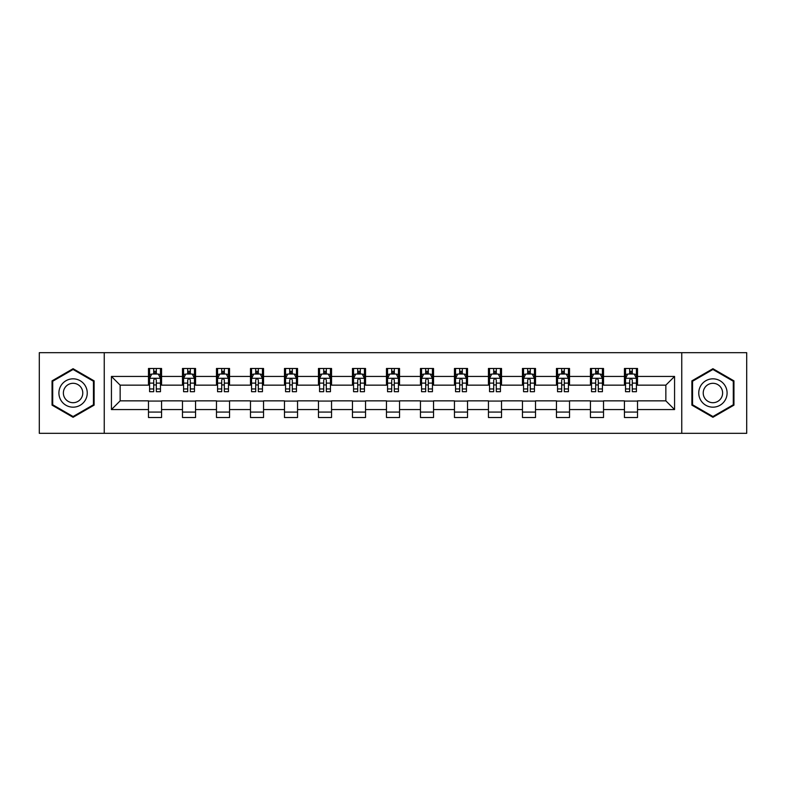 <?xml version="1.0" encoding="UTF-8"?>
<svg xmlns="http://www.w3.org/2000/svg" width="786" height="786" viewBox="0 0 786 786"><rect width="100%" height="100%" fill="white"/><g stroke="black" fill="none" stroke-linecap="round" stroke-linejoin="round"><path stroke-width="1.18" d="M681.757 433.322L746.7 433.322L746.7 352.678L681.757 352.678L681.757 433.322L104.243 433.322L104.243 352.678L39.3 352.678L39.3 433.322L104.243 433.322M681.757 352.678L104.243 352.678M637.515 376.435L637.515 368.487L624.438 368.487L624.438 376.435L603.52 376.435L603.52 368.487L590.443 368.487L590.443 376.435L569.526 376.435L569.526 368.487L556.449 368.487L556.449 376.435L535.521 376.435L535.521 368.487L522.454 368.487L522.454 376.435L501.527 376.435L501.527 368.487L488.45 368.487L488.45 376.435L467.532 376.435L467.532 368.487L454.455 368.487L454.455 376.435L433.538 376.435L433.538 368.487L420.461 368.487L420.461 376.435L399.534 376.435L399.534 368.487L386.466 368.487L386.466 376.435L365.539 376.435L365.539 368.487L352.462 368.487L352.462 376.435L331.545 376.435L331.545 368.487L318.468 368.487L318.468 376.435L297.55 376.435L297.55 368.487L284.473 368.487L284.473 376.435L263.546 376.435L263.546 368.487L250.479 368.487L250.479 376.435L229.551 376.435L229.551 368.487L216.474 368.487L216.474 376.435L195.557 376.435L195.557 368.487L182.48 368.487L182.48 376.435L161.562 376.435L161.562 368.487L148.485 368.487L148.485 376.435L111.435 376.435L111.435 409.565L120.15 400.85L148.485 400.85L148.485 417.513L161.562 417.513L161.562 400.85L182.48 400.85L182.48 417.513L195.557 417.513L195.557 400.85L216.474 400.85L216.474 417.513L229.551 417.513L229.551 400.85L250.479 400.85L250.479 417.513L263.546 417.513L263.546 400.85L284.473 400.85L284.473 417.513L297.55 417.513L297.55 400.85L318.468 400.85L318.468 417.513L331.545 417.513L331.545 400.85L352.462 400.85L352.462 417.513L365.539 417.513L365.539 400.85L386.466 400.85L386.466 417.513L399.534 417.513L399.534 400.85L420.461 400.85L420.461 417.513L433.538 417.513L433.538 400.85L454.455 400.85L454.455 417.513L467.532 417.513L467.532 400.85L488.45 400.85L488.45 417.513L501.527 417.513L501.527 400.85L522.454 400.85L522.454 417.513L535.521 417.513L535.521 400.85L556.449 400.85L556.449 417.513L569.526 417.513L569.526 400.85L590.443 400.85L590.443 417.513L603.52 417.513L603.52 400.85L624.438 400.85L624.438 417.513L637.515 417.513L637.515 400.85L665.85 400.85L665.85 385.15L637.515 385.15L637.515 376.435L674.565 376.435L674.565 409.565L637.515 409.565M624.438 409.565L603.52 409.565M590.443 409.565L569.526 409.565M556.449 409.565L535.521 409.565M522.454 409.565L501.527 409.565M488.45 409.565L467.532 409.565M454.455 409.565L433.538 409.565M420.461 409.565L399.534 409.565M386.466 409.565L365.539 409.565M352.462 409.565L331.545 409.565M318.468 409.565L297.55 409.565M284.473 409.565L263.546 409.565M250.479 409.565L229.551 409.565M216.474 409.565L195.557 409.565M182.48 409.565L161.562 409.565M148.485 409.565L111.435 409.565M624.438 376.435L624.438 385.15L603.52 385.15L603.52 376.435M590.443 376.435L590.443 385.15L569.526 385.15L569.526 376.435M556.449 376.435L556.449 385.15L535.521 385.15L535.521 376.435M522.454 376.435L522.454 385.15L501.527 385.15L501.527 376.435M488.45 376.435L488.45 385.15L467.532 385.15L467.532 376.435M454.455 376.435L454.455 385.15L433.538 385.15L433.538 376.435M420.461 376.435L420.461 385.15L399.534 385.15L399.534 376.435M386.466 376.435L386.466 385.15L365.539 385.15L365.539 376.435M352.462 376.435L352.462 385.15L331.545 385.15L331.545 376.435M318.468 376.435L318.468 385.15L297.55 385.15L297.55 376.435M284.473 376.435L284.473 385.15L263.546 385.15L263.546 376.435M250.479 376.435L250.479 385.15L229.551 385.15L229.551 376.435M216.474 376.435L216.474 385.15L195.557 385.15L195.557 376.435M182.48 376.435L182.48 385.15L161.562 385.15L161.562 376.435M148.485 376.435L148.485 385.15L120.15 385.15L111.435 376.435M120.15 385.15L120.15 400.85M674.565 409.565L665.85 400.85M665.85 385.15L674.565 376.435M148.485 373.93L149.576 373.93M153.712 373.93L156.326 373.93M160.472 373.93L161.562 373.93M148.485 384.934L149.576 384.934M153.712 384.934L156.326 384.934M160.472 384.934L161.562 384.934M148.485 401.066L161.562 401.066M148.485 412.07L161.562 412.07M182.48 401.066L195.557 401.066M182.48 412.07L195.557 412.07M182.48 373.93L183.57 373.93M187.707 373.93L190.33 373.93M194.466 373.93L195.557 373.93M182.48 384.934L183.57 384.934M187.707 384.934L190.33 384.934M194.466 384.934L195.557 384.934M216.474 401.066L229.551 401.066M216.474 412.07L229.551 412.07M216.474 373.93L217.565 373.93M221.711 373.93L224.324 373.93M228.461 373.93L229.551 373.93M216.474 384.934L217.565 384.934M221.711 384.934L224.324 384.934M228.461 384.934L229.551 384.934M250.479 401.066L263.546 401.066M250.479 412.07L263.546 412.07M250.479 373.93L251.559 373.93M255.705 373.93L258.319 373.93M262.455 373.93L263.546 373.93M250.479 384.934L251.559 384.934M255.705 384.934L258.319 384.934M262.455 384.934L263.546 384.934M284.473 401.066L297.55 401.066M284.473 412.07L297.55 412.07M284.473 373.93L285.564 373.93M289.7 373.93L292.313 373.93M296.46 373.93L297.55 373.93M284.473 384.934L285.564 384.934M289.7 384.934L292.313 384.934M296.46 384.934L297.55 384.934M318.468 401.066L331.545 401.066M318.468 412.07L331.545 412.07M318.468 373.93L319.558 373.93M323.694 373.93L326.318 373.93M330.454 373.93L331.545 373.93M318.468 384.934L319.558 384.934M323.694 384.934L326.318 384.934M330.454 384.934L331.545 384.934M352.462 401.066L365.539 401.066M352.462 412.07L365.539 412.07M352.462 373.93L353.553 373.93M357.699 373.93L360.312 373.93M364.449 373.93L365.539 373.93M352.462 384.934L353.553 384.934M357.699 384.934L360.312 384.934M364.449 384.934L365.539 384.934M386.466 401.066L399.534 401.066M386.466 412.07L399.534 412.07M386.466 373.93L387.547 373.93M391.693 373.93L394.307 373.93M398.453 373.93L399.534 373.93M386.466 384.934L387.547 384.934M391.693 384.934L394.307 384.934M398.453 384.934L399.534 384.934M420.461 401.066L433.538 401.066M420.461 412.07L433.538 412.07M420.461 373.93L421.551 373.93M425.688 373.93L428.301 373.93M432.447 373.93L433.538 373.93M420.461 384.934L421.551 384.934M425.688 384.934L428.301 384.934M432.447 384.934L433.538 384.934M454.455 401.066L467.532 401.066M454.455 412.07L467.532 412.07M454.455 373.93L455.546 373.93M459.682 373.93L462.306 373.93M466.442 373.93L467.532 373.93M454.455 384.934L455.546 384.934M459.682 384.934L462.306 384.934M466.442 384.934L467.532 384.934M488.45 401.066L501.527 401.066M488.45 412.07L501.527 412.07M488.45 373.93L489.54 373.93M493.687 373.93L496.3 373.93M500.436 373.93L501.527 373.93M488.45 384.934L489.54 384.934M493.687 384.934L496.3 384.934M500.436 384.934L501.527 384.934M522.454 401.066L535.521 401.066M522.454 412.07L535.521 412.07M522.454 373.93L523.545 373.93M527.681 373.93L530.295 373.93M534.441 373.93L535.521 373.93M522.454 384.934L523.545 384.934M527.681 384.934L530.295 384.934M534.441 384.934L535.521 384.934M556.449 401.066L569.526 401.066M556.449 412.07L569.526 412.07M556.449 373.93L557.539 373.93M561.676 373.93L564.289 373.93M568.435 373.93L569.526 373.93M556.449 384.934L557.539 384.934M561.676 384.934L564.289 384.934M568.435 384.934L569.526 384.934M590.443 401.066L603.52 401.066M590.443 412.07L603.52 412.07M590.443 373.93L591.534 373.93M595.67 373.93L598.293 373.93M602.43 373.93L603.52 373.93M590.443 384.934L591.534 384.934M595.67 384.934L598.293 384.934M602.43 384.934L603.52 384.934M624.438 401.066L637.515 401.066M624.438 412.07L637.515 412.07M624.438 373.93L625.528 373.93M629.674 373.93L632.288 373.93M636.424 373.93L637.515 373.93M624.438 384.934L625.528 384.934M629.674 384.934L632.288 384.934M636.424 384.934L637.515 384.934M73.078 417.287L94.114 405.144L94.114 380.856L73.078 368.713L52.053 380.856L52.053 405.144L73.078 417.287M733.947 380.856L712.922 368.713L691.886 380.856L691.886 405.144L712.922 417.287L733.947 405.144L733.947 380.856M156.326 371.316L153.712 371.316M160.472 388.962L156.326 388.962L156.326 391.693L160.472 391.693L160.472 378.4L158.291 374.038L151.747 374.038L149.576 378.4L149.576 391.693L153.712 391.693L153.712 388.962L149.576 388.962M149.576 378.4L149.576 368.487M160.472 378.4L160.472 368.487M153.712 374.038L153.712 368.487M156.326 368.487L156.326 374.038M156.326 388.962L156.326 380.031C155.461 378.351 154.587 378.351 153.712 380.031L153.712 388.962M85.35 400.084A14.168 14.168 0 0 0 80.162 380.729A14.168 14.168 0 0 0 60.807 385.916A14.168 14.168 0 0 0 65.995 405.271A14.168 14.168 0 0 0 85.35 400.084M81.479 397.854A9.697 9.697 0 0 0 77.932 384.6A9.697 9.697 0 0 0 64.678 388.146A9.697 9.697 0 0 0 68.235 401.4A9.697 9.697 0 0 0 81.479 397.854M52.701 404.761L52.701 381.239L73.078 369.469L93.455 381.239L93.455 404.761L73.078 416.531L52.701 404.761M712.922 378.832A14.168 14.168 0 0 0 698.754 393A14.168 14.168 0 0 0 712.922 407.168A14.168 14.168 0 0 0 727.089 393A14.168 14.168 0 0 0 712.922 378.832M712.922 383.303A9.697 9.697 0 0 0 703.224 393A9.697 9.697 0 0 0 712.922 402.697A9.697 9.697 0 0 0 722.619 393A9.697 9.697 0 0 0 712.922 383.303M733.299 404.761L712.922 416.531L692.545 404.761L692.545 381.239L712.922 369.469L733.299 381.239L733.299 404.761M190.33 371.316L187.707 371.316M194.466 388.962L190.33 388.962L190.33 391.693L194.466 391.693L194.466 378.4L192.285 374.038L185.751 374.038L183.57 378.4L183.57 391.693L187.707 391.693L187.707 388.962L183.57 388.962M183.57 378.4L183.57 368.487M194.466 378.4L194.466 368.487M187.707 374.038L187.707 368.487M190.33 368.487L190.33 374.038M190.33 388.962L190.33 380.031C189.455 378.351 188.581 378.351 187.707 380.031L187.707 388.962M224.324 371.316L221.711 371.316M228.461 388.962L224.324 388.962L224.324 391.693L228.461 391.693L228.461 378.4L226.28 374.038L219.746 374.038L217.565 378.4L217.565 391.693L221.711 391.693L221.711 388.962L217.565 388.962M217.565 378.4L217.565 368.487M228.461 378.4L228.461 368.487M221.711 374.038L221.711 368.487M224.324 368.487L224.324 374.038M224.324 388.962L224.324 380.031C223.45 378.351 222.576 378.351 221.711 380.031L221.711 388.962M258.319 371.316L255.705 371.316M262.455 388.962L258.319 388.962L258.319 391.693L262.455 391.693L262.455 378.4L260.284 374.038L253.74 374.038L251.559 378.4L251.559 391.693L255.705 391.693L255.705 388.962L251.559 388.962M251.559 378.4L251.559 368.487M262.455 378.4L262.455 368.487M255.705 374.038L255.705 368.487M258.319 368.487L258.319 374.038M258.319 388.962L258.319 380.031C257.444 378.351 256.58 378.351 255.705 380.031L255.705 388.962M292.313 371.316L289.7 371.316M296.46 388.962L292.313 388.962L292.313 391.693L296.46 391.693L296.46 378.4L294.278 374.038L287.745 374.038L285.564 378.4L285.564 391.693L289.7 391.693L289.7 388.962L285.564 388.962M285.564 378.4L285.564 368.487M296.46 378.4L296.46 368.487M289.7 374.038L289.7 368.487M292.313 368.487L292.313 374.038M292.313 388.962L292.313 380.031C291.449 378.351 290.574 378.351 289.7 380.031L289.7 388.962M326.318 371.316L323.694 371.316M330.454 388.962L326.318 388.962L326.318 391.693L330.454 391.693L330.454 378.4L328.273 374.038L321.739 374.038L319.558 378.4L319.558 391.693L323.694 391.693L323.694 388.962L319.558 388.962M319.558 378.4L319.558 368.487M330.454 378.4L330.454 368.487M323.694 374.038L323.694 368.487M326.318 368.487L326.318 374.038M326.318 388.962L326.318 380.031C325.443 378.351 324.569 378.351 323.694 380.031L323.694 388.962M360.312 371.316L357.699 371.316M364.449 388.962L360.312 388.962L360.312 391.693L364.449 391.693L364.449 378.4L362.267 374.038L355.734 374.038L353.553 378.4L353.553 391.693L357.699 391.693L357.699 388.962L353.553 388.962M353.553 378.4L353.553 368.487M364.449 378.4L364.449 368.487M357.699 374.038L357.699 368.487M360.312 368.487L360.312 374.038M360.312 388.962L360.312 380.031C359.438 378.351 358.563 378.351 357.699 380.031L357.699 388.962M394.307 371.316L391.693 371.316M398.453 388.962L394.307 388.962L394.307 391.693L398.453 391.693L398.453 378.4L396.272 374.038L389.728 374.038L387.547 378.4L387.547 391.693L391.693 391.693L391.693 388.962L387.547 388.962M387.547 378.4L387.547 368.487M398.453 378.4L398.453 368.487M391.693 374.038L391.693 368.487M394.307 368.487L394.307 374.038M394.307 388.962L394.307 380.031C393.432 378.351 392.568 378.351 391.693 380.031L391.693 388.962M428.301 371.316L425.688 371.316M432.447 388.962L428.301 388.962L428.301 391.693L432.447 391.693L432.447 378.4L430.266 374.038L423.733 374.038L421.551 378.4L421.551 391.693L425.688 391.693L425.688 388.962L421.551 388.962M421.551 378.4L421.551 368.487M432.447 378.4L432.447 368.487M425.688 374.038L425.688 368.487M428.301 368.487L428.301 374.038M428.301 388.962L428.301 380.031C427.437 378.351 426.562 378.351 425.688 380.031L425.688 388.962M462.306 371.316L459.682 371.316M466.442 388.962L462.306 388.962L462.306 391.693L466.442 391.693L466.442 378.4L464.261 374.038L457.727 374.038L455.546 378.4L455.546 391.693L459.682 391.693L459.682 388.962L455.546 388.962M455.546 378.4L455.546 368.487M466.442 378.4L466.442 368.487M459.682 374.038L459.682 368.487M462.306 368.487L462.306 374.038M462.306 388.962L462.306 380.031C461.431 378.351 460.557 378.351 459.682 380.031L459.682 388.962M496.3 371.316L493.687 371.316M500.436 388.962L496.3 388.962L496.3 391.693L500.436 391.693L500.436 378.4L498.255 374.038L491.722 374.038L489.54 378.4L489.54 391.693L493.687 391.693L493.687 388.962L489.54 388.962M489.54 378.4L489.54 368.487M500.436 378.4L500.436 368.487M493.687 374.038L493.687 368.487M496.3 368.487L496.3 374.038M496.3 388.962L496.3 380.031C495.426 378.351 494.561 378.351 493.687 380.031L493.687 388.962M530.295 371.316L527.681 371.316M534.441 388.962L530.295 388.962L530.295 391.693L534.441 391.693L534.441 378.4L532.26 374.038L525.716 374.038L523.545 378.4L523.545 391.693L527.681 391.693L527.681 388.962L523.545 388.962M523.545 378.4L523.545 368.487M534.441 378.4L534.441 368.487M527.681 374.038L527.681 368.487M530.295 368.487L530.295 374.038M530.295 388.962L530.295 380.031C529.43 378.351 528.556 378.351 527.681 380.031L527.681 388.962M564.289 371.316L561.676 371.316M568.435 388.962L564.289 388.962L564.289 391.693L568.435 391.693L568.435 378.4L566.254 374.038L559.72 374.038L557.539 378.4L557.539 391.693L561.676 391.693L561.676 388.962L557.539 388.962M557.539 378.4L557.539 368.487M568.435 378.4L568.435 368.487M561.676 374.038L561.676 368.487M564.289 368.487L564.289 374.038M564.289 388.962L564.289 380.031C563.424 378.351 562.55 378.351 561.676 380.031L561.676 388.962M598.293 371.316L595.67 371.316M602.43 388.962L598.293 388.962L598.293 391.693L602.43 391.693L602.43 378.4L600.249 374.038L593.715 374.038L591.534 378.4L591.534 391.693L595.67 391.693L595.67 388.962L591.534 388.962M591.534 378.4L591.534 368.487M602.43 378.4L602.43 368.487M595.67 374.038L595.67 368.487M598.293 368.487L598.293 374.038M598.293 388.962L598.293 380.031C597.419 378.351 596.545 378.351 595.67 380.031L595.67 388.962M632.288 371.316L629.674 371.316M636.424 388.962L632.288 388.962L632.288 391.693L636.424 391.693L636.424 378.4L634.253 374.038L627.709 374.038L625.528 378.4L625.528 391.693L629.674 391.693L629.674 388.962L625.528 388.962M625.528 378.4L625.528 368.487M636.424 378.4L636.424 368.487M629.674 374.038L629.674 368.487M632.288 368.487L632.288 374.038M632.288 388.962L632.288 380.031C631.413 378.351 630.549 378.351 629.674 380.031L629.674 388.962M160.413 378.292L149.625 378.292M149.576 374.303L151.619 374.303M158.418 374.303L160.472 374.303M153.712 383.116L149.576 383.116M160.472 383.116L156.326 383.116M156.326 372.702L153.712 372.702M194.407 378.292L183.619 378.292M183.57 374.303L185.614 374.303M192.413 374.303L194.466 374.303M187.707 383.116L183.57 383.116M194.466 383.116L190.33 383.116M190.33 372.702L187.707 372.702M228.412 378.292L217.624 378.292M217.565 374.303L219.618 374.303M226.417 374.303L228.461 374.303M221.711 383.116L217.565 383.116M228.461 383.116L224.324 383.116M224.324 372.702L221.711 372.702M262.406 378.292L251.618 378.292M251.559 374.303L253.613 374.303M260.412 374.303L262.455 374.303M255.705 383.116L251.559 383.116M262.455 383.116L258.319 383.116M258.319 372.702L255.705 372.702M296.401 378.292L285.613 378.292M285.564 374.303L287.607 374.303M294.406 374.303L296.46 374.303M289.7 383.116L285.564 383.116M296.46 383.116L292.313 383.116M292.313 372.702L289.7 372.702M330.395 378.292L319.607 378.292M319.558 374.303L321.602 374.303M328.41 374.303L330.454 374.303M323.694 383.116L319.558 383.116M330.454 383.116L326.318 383.116M326.318 372.702L323.694 372.702M364.399 378.292L353.612 378.292M353.553 374.303L355.606 374.303M362.405 374.303L364.449 374.303M357.699 383.116L353.553 383.116M364.449 383.116L360.312 383.116M360.312 372.702L357.699 372.702M398.394 378.292L387.606 378.292M387.547 374.303L389.601 374.303M396.399 374.303L398.453 374.303M391.693 383.116L387.547 383.116M398.453 383.116L394.307 383.116M394.307 372.702L391.693 372.702M432.388 378.292L421.601 378.292M421.551 374.303L423.595 374.303M430.394 374.303L432.447 374.303M425.688 383.116L421.551 383.116M432.447 383.116L428.301 383.116M428.301 372.702L425.688 372.702M466.393 378.292L455.605 378.292M455.546 374.303L457.59 374.303M464.398 374.303L466.442 374.303M459.682 383.116L455.546 383.116M466.442 383.116L462.306 383.116M462.306 372.702L459.682 372.702M500.387 378.292L489.599 378.292M489.54 374.303L491.594 374.303M498.393 374.303L500.436 374.303M493.687 383.116L489.54 383.116M500.436 383.116L496.3 383.116M496.3 372.702L493.687 372.702M534.382 378.292L523.594 378.292M523.545 374.303L525.588 374.303M532.387 374.303L534.441 374.303M527.681 383.116L523.545 383.116M534.441 383.116L530.295 383.116M530.295 372.702L527.681 372.702M568.376 378.292L557.588 378.292M557.539 374.303L559.583 374.303M566.382 374.303L568.435 374.303M561.676 383.116L557.539 383.116M568.435 383.116L564.289 383.116M564.289 372.702L561.676 372.702M602.381 378.292L591.593 378.292M591.534 374.303L593.587 374.303M600.386 374.303L602.43 374.303M595.67 383.116L591.534 383.116M602.43 383.116L598.293 383.116M598.293 372.702L595.67 372.702M636.375 378.292L625.587 378.292M625.528 374.303L627.582 374.303M634.381 374.303L636.424 374.303M629.674 383.116L625.528 383.116M636.424 383.116L632.288 383.116M632.288 372.702L629.674 372.702"/></g></svg>

